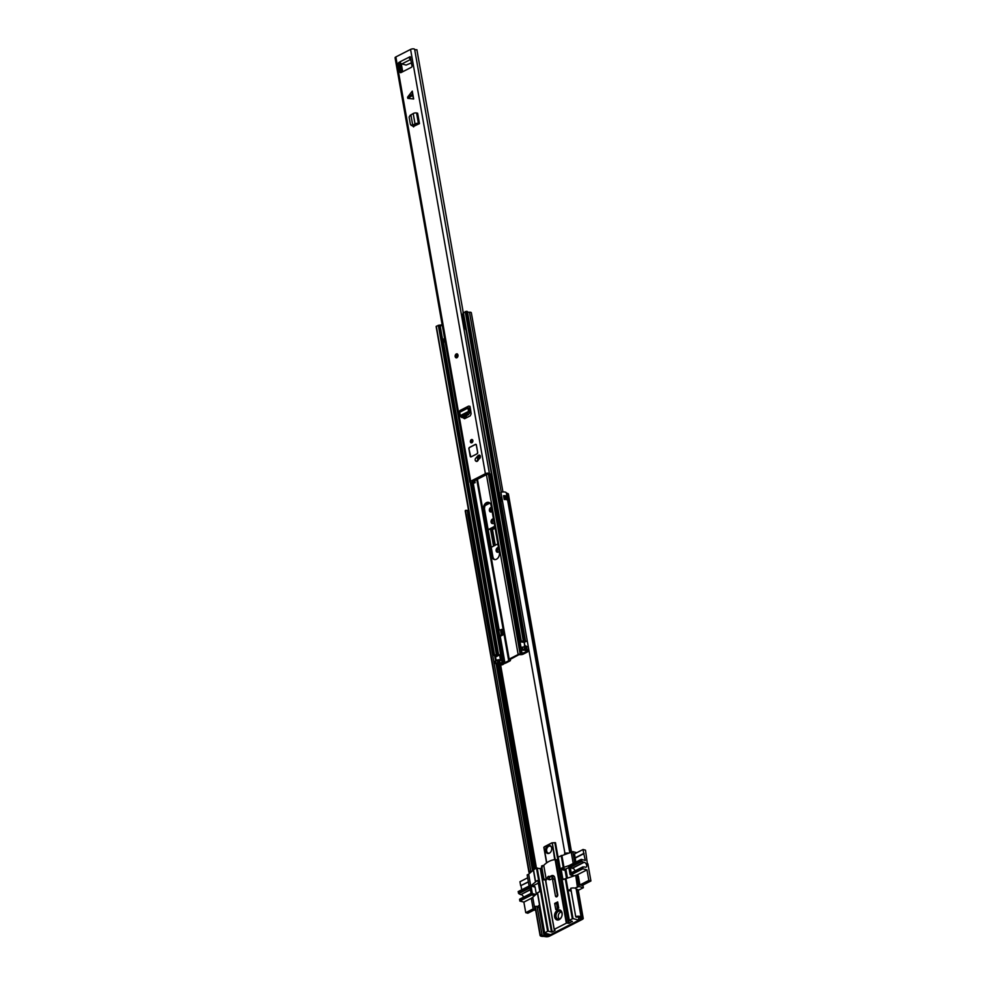 <?xml version="1.0" encoding="UTF-8"?>
<svg xmlns="http://www.w3.org/2000/svg" width="986" height="986" viewBox="0 0 986 986"><rect width="100%" height="100%" fill="white"/><g stroke="black" fill="none" stroke-linecap="round" stroke-linejoin="round"><path stroke-width="1.48" d="M497.93 552.209A2.379 1.713 104.9 0 1 497.4 551.125A2.379 1.713 104.9 0 1 498.608 548.154M492.877 523.541A2.379 1.713 104.9 0 1 492.347 522.469A2.379 1.713 104.9 0 1 493.555 519.486M491.57 508.172A2.329 1.676 -75.1 0 0 490.634 510.908A2.329 1.676 -75.1 0 0 491.139 511.956M493.53 546.121L490.584 529.433A2.071 0.776 170 0 0 490.51 529.42L494.91 527.165M540.303 934.679L542.041 934.654L537.05 906.368L535.312 906.393L540.303 934.679A4.4 1.664 170 0 0 540.069 935.381A4.4 1.664 170 0 0 543.73 936.38L545.763 936.7A2.896 1.097 170 0 0 549.621 936.108L582.319 919.396A2.896 1.097 170 0 0 583.219 918.373A2.896 1.097 170 0 0 582.627 917.855L581.161 917.251A4.4 1.664 170 0 0 575.713 916.586L570.734 888.3A4.4 1.664 -10 0 1 576.169 888.965L577.636 889.569A2.896 1.097 -10 0 1 578.24 890.087L583.219 918.373M499.212 551.519A2.379 1.713 104.9 0 1 498.78 551.815L498.25 552.086A2.379 1.713 104.9 0 1 497.252 552.222A2.379 1.713 104.9 0 1 496.155 550.792A2.379 1.713 104.9 0 1 497.486 547.748L498.004 547.476A2.379 1.713 104.9 0 1 498.472 547.329M494.159 522.851A2.379 1.713 104.9 0 1 493.715 523.159L493.197 523.418A2.379 1.713 104.9 0 1 492.199 523.554A2.379 1.713 104.9 0 1 491.09 522.136A2.379 1.713 104.9 0 1 492.433 519.08L492.951 518.821A2.379 1.713 104.9 0 1 493.419 518.661M491.435 507.42A2.329 1.676 -75.1 0 0 489.389 510.575A2.329 1.676 -75.1 0 0 490.461 511.956A2.329 1.676 -75.1 0 0 492.113 511.278M490.51 529.42A2.071 0.776 170 0 0 488.119 529.692L494.75 526.277M491.225 547.304L497.868 543.902M542.041 934.654A2.539 0.961 170 0 0 541.906 935.061A2.539 0.961 170 0 0 544.013 935.628A2.896 1.097 -10 0 1 545.48 935.689L548.376 935.776L581.062 919.063L579.928 918.077A2.896 1.097 -10 0 1 579.337 917.584A2.539 0.961 170 0 0 576.194 917.202L575.713 916.586M485.161 505.535L489.931 503.094M470.051 518.895A2.539 0.961 -10 0 1 468.683 518.624M467.882 514.063L467.216 510.341L465.491 510.366L529.162 871.501L530.899 871.476A2.539 0.961 170 0 0 530.764 871.883A2.539 0.961 170 0 0 530.949 872.154M530.899 871.476L468.412 517.884A2.058 0.776 -10 0 1 469.804 517.514M469.139 513.743A2.058 0.776 170 0 0 467.746 514.113L468.412 517.884M539.946 907.33A2.896 1.097 170 0 0 539.022 907.342A2.539 0.961 -10 0 1 537.185 907.108M466.612 518.722L465.947 514.988M529.162 871.501A4.4 1.664 170 0 0 528.927 872.203A4.4 1.664 170 0 0 529.95 873.029M465.491 510.366A4.4 1.664 170 0 0 465.256 511.068L528.927 872.203M540.069 935.381L535.09 907.095A4.4 1.664 -10 0 1 535.312 906.393M566.802 853.827A2.539 0.961 170 0 0 565.052 854.024L500.9 492.273A4.4 1.664 170 0 1 506.348 492.938L507.802 493.555A2.896 1.097 170 0 1 508.406 494.072L571.56 852.249M507.642 500.383A4.4 1.664 170 0 0 504.228 499.495L503.563 495.724A4.4 1.664 -10 0 1 506.977 496.611L507.63 500.346M568.737 853.21A4.4 1.664 170 0 0 564.584 853.408M502.503 501.381A2.058 0.776 -10 0 1 502.17 501.061A2.058 0.776 -10 0 1 502.367 500.605M467.352 511.081A2.539 0.961 170 0 0 468.72 511.352M503.945 497.4L505.14 496.944A2.539 0.961 170 0 0 503.772 496.463M490.584 529.433L492.507 529.593L495.095 528.176M469.878 517.946L468.658 518.353A1.652 0.629 -10 0 1 468.633 518.365M558.372 911.347A4.141 2.97 -75.1 0 0 556.055 916.647A4.141 2.97 -75.1 0 0 557.977 919.125A4.141 2.97 -75.1 0 0 559.703 918.89A4.141 2.97 -75.1 0 0 562.032 913.591A4.141 2.97 -75.1 0 0 560.11 911.126A4.141 2.97 -75.1 0 0 558.372 911.347M562.082 913.024A5.176 3.71 -75.1 0 0 557.509 910.226A5.176 3.71 -75.1 0 0 554.613 916.844A5.176 3.71 -75.1 0 0 559.173 919.655A5.176 3.71 -75.1 0 0 562.082 913.024M557.3 896.373L555.426 895.867A1.602 1.146 -75.1 0 0 557.743 894.684L554.773 877.811A3.771 2.712 104.9 0 0 553.01 875.556A3.771 2.712 104.9 0 0 551.433 875.765L553.516 876.32L551.926 877.133M545.665 850.98A4.141 2.97 104.9 0 1 546.638 846.875A4.141 2.97 104.9 0 1 549.72 845.458A4.141 2.97 104.9 0 1 551.642 847.923A4.141 2.97 104.9 0 1 550.669 852.04A4.141 2.97 104.9 0 1 547.587 853.445A4.141 2.97 104.9 0 1 545.665 850.98M550.028 845.569A4.141 2.97 -75.1 0 0 546.293 851.152A4.141 2.97 -75.1 0 0 547.908 853.506M558.027 857.142L555.488 842.71L554.871 842.993L557.891 860.112L555.981 859.607A24.428 17.551 -75.1 0 0 543.397 865.72M546.762 862.812L544.001 847.208L551.913 842.845L555.463 842.71M555.857 859.903L566.999 923.081L566.334 923.192L555.204 860.014L558.47 859.854M569.23 920.258L558.162 857.031L569.304 920.209L573.014 918.582L578.918 920.16L578.375 917.042M575.565 862.257L574.591 861.998L572.767 851.633L558.162 857.031M572.767 851.633L576.785 852.705M546.318 879.968L543.816 865.831L542.559 865.548L542.029 867.668A2.071 1.208 62.9 0 0 542.029 868.469L543.865 878.871L546.318 879.968L545.702 880.288L554.181 929.502L554.884 929.847M557.25 908.809L556.77 904.002L554.687 903.447L555.771 909.573L558.754 908.044L557.682 901.919L554.687 903.447M558.643 907.403L557.484 908.007M557.94 903.398L556.77 904.002M537.444 893.119L532.736 897.272L534.806 909.055L535.349 908.587M537.16 906.984L539.515 904.902M531.158 885.588L537.074 880.671A1.035 0.739 104.9 0 1 537.986 881.225L539.65 890.654A1.035 0.739 104.9 0 1 539.059 891.985L537.407 892.934L544.568 932.855M578.918 920.16L550.521 934.679L544.469 933.002L547.624 931.289L536.483 868.111L541.104 868.728M571.239 891.159L568.022 890.296L570.919 889.372M574.887 888.09L578.918 886.513L577.093 876.147L578.412 876.492L579.904 884.984L588.839 880.424L590.922 880.979L581.999 885.539M577.093 876.147A1.553 1.109 104.9 0 0 575.713 875.309L577.426 887.277M575.343 875.494L563.733 879.376A1.035 0.739 104.9 0 1 562.821 878.809L561.157 869.381A1.035 0.739 104.9 0 1 561.737 868.062L569.205 865.511M573.014 918.582L565.952 878.514M576.366 875.223L577.685 875.568A1.553 1.109 104.9 0 1 578.412 876.492M582.171 885.453L579.904 884.984M574.591 861.998A1.553 1.109 104.9 0 1 574.579 862.762M568.836 867.52L565.693 869.122A1.035 0.739 -75.1 0 0 565.114 870.441L566.506 878.329M558.803 861.739L557.903 862.035L558.643 866.287L559.543 865.979M559.198 866.164L569.255 923.204L572.324 921.306M552.185 878.649L554.539 879.549L552.185 878.649L550.089 879.635A1.602 1.146 104.9 0 1 549.14 879.598M554.28 879.204L552.382 878.797M554.539 879.549L557.46 896.138M555.426 895.867L552.456 878.994M549.843 876.579L551.433 875.765M545.702 880.288L542.966 879.327L541.141 868.925A2.071 1.208 -117.1 0 1 541.129 868.124L542.46 865.659M541.437 870.613L540.833 870.761L552.197 931.93L554.995 930.501M532.736 897.272L532.354 897.457A1.553 1.109 104.9 0 0 531.491 899.454L533.315 909.819L534.806 909.055M566.999 923.081L568.602 923.315L557.46 860.149M566.334 923.192L554.342 929.317M552.197 931.93L551.47 932.029L540.328 868.851M537.21 868.013L548.352 931.191L551.47 932.029M548.352 931.191L547.624 931.289M569.304 920.209L572.373 921.614M569.255 923.204L568.602 923.315M538.319 883.111L532.674 885.995M574.481 853.888L575.873 862.097M529.26 885.921A1.553 1.109 104.9 0 1 528.989 885.305L527.165 874.939L528.656 874.175L530.653 885.453M533.315 909.819L535.681 910.448M582.899 885.083L583.367 887.708L578.277 890.309M583.367 887.708L578.918 886.513M571.264 852.397L573.223 863.453M563.955 867.199L561.872 855.417M555.204 860.014L555.981 859.607M536.483 868.111L533.327 869.825L535.509 881.472M533.364 870.022L528.656 874.175M574.998 870.885A2.638 1.541 62.9 0 0 572.878 868.333A2.638 1.541 62.9 0 0 572.373 868.309L583.958 862.38A2.638 1.541 -117.1 0 1 584.464 862.417A2.638 1.541 -117.1 0 1 586.51 864.697A2.638 1.541 -117.1 0 1 586.091 867.162A2.638 1.541 -117.1 0 1 585.314 867.224A2.638 1.541 -117.1 0 1 584.772 866.977L582.751 866.928L571.165 872.844L582.689 866.977M574.826 858.017L583.749 853.457L583.046 849.501L585.487 850.154L587.409 864.069M587.89 863.822L590.922 880.979M565.853 869.036L567.431 878.033M583.749 853.457L585.314 860.433L581.247 859.348L569.279 865.462A1.035 0.739 104.9 0 0 568.7 866.793L570.031 874.335A1.035 0.739 -75.1 0 0 570.943 874.89L582.911 868.777L582.751 866.928M582.911 868.777L586.978 869.862L588.839 880.424M572.373 868.309L570.278 867.298L581.863 861.382L581.247 859.348M581.863 861.382L583.601 862.306L572.016 868.235M583.046 849.501L574.123 854.061M558.828 861.887L557.953 862.331M584.094 853.556L575.171 858.116M558.668 866.287L559.518 865.844M576.453 875.248L586.978 869.862M570.278 867.298L571.165 872.844M523.492 897.211A2.638 1.541 62.9 0 0 521.372 894.659A2.638 1.541 62.9 0 0 520.867 894.622L530.456 889.729M530.406 889.495L520.867 894.622M534.092 910.029L527.83 913.233L525.748 912.666L523.874 902.116L519.819 901.031L531.774 894.918A1.035 0.739 -75.1 0 0 532.354 893.587L531.023 886.044A1.035 0.739 -75.1 0 0 530.111 885.49L518.155 891.603L518.772 893.624L530.123 887.819M528.41 882.014L520.657 885.711L528.373 881.767M527.67 877.799L519.955 881.743L520.657 885.711M531.097 893.353L519.659 899.17L519.819 901.031M520.509 894.548L518.772 893.624M521.705 889.779L521.002 885.798M525.748 912.666L533.155 908.882M536.322 894.105L535.09 887.129A1.035 0.739 -75.1 0 0 534.609 886.513L530.542 885.428M523.874 902.116L531.725 898.098M518.414 893.082L530 887.166L531.134 893.612L519.548 899.54M552.098 877.207A1.553 1.109 104.9 0 1 553.023 878.871M549.695 853.001A3.624 2.601 104.9 0 1 546.663 850.955A3.624 2.601 104.9 0 1 548.08 846.74A3.624 2.601 104.9 0 1 551.322 846.9M559.58 918.952A3.624 2.601 104.9 0 1 558.298 916.955A3.624 2.601 104.9 0 1 561.416 912.062M468.424 411.963L467.142 413.676L468.412 414.65L469.693 412.937L469.854 412.086L468.535 411.384L469.693 412.937M468.412 414.65L462.705 417.571L461.744 416.992M467.142 413.676L461.436 416.597L462.705 417.571M460.474 416.03L461.436 416.597L460.474 416.03L459.661 412.308A2.379 1.393 62.9 0 1 460.142 410.435L468.362 406.232A2.379 1.393 62.9 0 0 467.882 408.105L468.202 409.436L469.422 409.621L469.854 412.086M407.588 97.158L407.797 98.353L413.652 98.982L412.271 91.131L407.588 97.158L412.284 94.311L413.652 98.982M476.078 461.238A1.91 1.38 -75.1 0 0 478.037 460.425A4.955 3.562 104.9 0 1 479.553 458.552A1.91 1.38 -75.1 0 0 478.469 455.359A8.775 6.31 -75.1 0 0 476.312 457.75M469.472 447.422A1.035 0.739 -75.1 0 0 468.892 448.741L470.223 456.284A1.035 0.739 -75.1 0 0 471.135 456.851L477.113 453.794A1.035 0.739 -75.1 0 0 477.692 452.463L476.361 444.92A1.035 0.739 -75.1 0 0 475.449 444.366L469.472 447.422L468.966 448.704A1.035 0.739 104.9 0 1 469.484 447.471M471.9 442.739A1.701 1.22 -75.1 0 0 471.357 439.62A1.701 1.22 -75.1 0 0 471.9 442.739M456.912 357.733A2.071 1.491 -75.1 0 0 456.247 353.962A2.071 1.491 -75.1 0 0 456.912 357.733M491.533 474.488L490.264 474.845A4.4 1.664 170 0 1 487.651 474.032L472.171 481.932A4.4 1.664 170 0 1 475.104 482.598L473.477 483.362A2.539 0.961 170 0 0 473.477 483.3A2.539 0.961 170 0 0 471.665 482.696A2.477 0.937 -10 0 1 469.903 482.117L395.078 57.804A2.477 0.937 -10 0 1 395.854 56.929L410.57 49.411A2.477 0.937 -10 0 1 412.974 48.844A2.477 0.937 -10 0 1 414.638 49.3A2.539 0.961 170 0 0 416.893 49.731L463.223 312.488M469.903 482.117A2.477 0.937 -10 0 1 470.679 481.242L485.383 473.724A2.477 0.937 -10 0 1 487.799 473.144A2.477 0.937 -10 0 1 489.45 473.613A2.539 0.961 170 0 0 491.459 474.069M411.445 62.882L406.109 65.076L401.869 63.942A2.379 1.393 -117.1 0 1 400.008 61.822L398.443 63.104L400.02 72.064L401.277 72.397A1.035 0.739 -75.1 0 0 401.29 72.446M399.971 61.81L410.164 56.683L411.988 65.951A1.035 0.739 104.9 0 1 411.409 67.282L400.945 72.631A1.035 0.739 104.9 0 1 400.02 72.064M413.627 126.935L412.185 125.555L413.553 126.405L419.469 123.595L417.633 113.23L416.573 112.983A2.379 0.9 170 0 0 413.196 113.538L410.238 115.251L409.116 117.063L410.435 124.47L411.421 125.567M412.185 125.555L413.553 126.405M468.362 406.232A2.379 1.393 62.9 0 1 468.979 406.158L469.977 406.355L470.273 408.056L469.213 407.884L469.422 409.621M463.1 417.361L464.591 418.717L470.248 415.833L471.123 413.849L470.605 409.942L470.273 408.056L469.188 408.648M464.579 418.73L463.21 417.891L464.591 418.717L464.159 416.819M413.528 126.418L413.393 125.666M480.071 455.495A1.91 1.38 -75.1 0 0 479.726 455.692A8.775 6.31 -75.1 0 0 477.668 457.923M400.353 62.599L399.7 63.437L401.277 72.397M410.484 57.422L408.943 57.237M408.98 57.237A2.379 1.393 62.9 0 0 410.817 59.345M418.113 124.285L412.641 125.851L411.076 125.037M410.435 124.47L412.641 125.851M419.469 123.595L418.409 123.361A2.379 0.9 170 0 0 415.032 123.916L412.703 125.111L413.639 125.604M410.915 115.017L412.703 125.111L412.012 125.271M412.703 125.148L413.849 125.53L412.703 125.148M414.071 124.47L415.439 124.741M412.271 91.131L412.284 94.311M468.202 409.436L468.572 411.372L469.854 411.865M468.572 411.372L460.536 415.476M457.282 354.898A1.159 0.838 -75.1 0 0 456.715 357.018M476.152 457.812A1.812 1.306 -75.1 0 0 476.731 461.115A1.812 1.306 -75.1 0 0 476.152 457.812M479.985 458.096L478.678 457.75A5.176 3.71 104.9 0 0 478.789 458.243L479.652 458.478M480.244 457.615L479.208 456.111M478.678 457.75L478.518 456.826M478.789 458.243A1.812 1.306 -75.1 0 0 478.58 458.157L476.904 457.714M477.692 452.488L476.287 444.957L475.462 444.464L469.484 447.521M472.504 440.274A1.159 0.838 -75.1 0 0 471.937 442.394M496.451 559.222A5.226 3.747 -75.1 0 0 499.384 552.53L491.09 505.473A5.226 3.747 -75.1 0 0 488.662 502.367A5.226 3.747 -75.1 0 0 484.767 504.142A5.226 3.747 -75.1 0 0 483.534 509.331L491.841 556.387A5.226 3.747 -75.1 0 0 494.269 559.506A5.226 3.747 -75.1 0 0 496.451 559.222M504.154 663.714L500.703 664.219A4.141 1.565 -10 0 0 497.462 663.344L498.472 662.814A4.141 1.565 -10 0 0 501.874 663.516L503.033 663.566A2.588 0.974 -10 0 0 505.941 662.974L509.824 660.99A2.071 0.776 -10 0 0 510.465 660.263A2.071 0.776 -10 0 0 510.415 660.139L510.218 659.387L520.127 654.038A2.071 0.776 -10 0 0 518.143 654.519L509.17 659.104A2.071 0.776 170 0 0 508.529 659.831A2.071 0.776 170 0 0 508.579 659.954L508.776 660.706L504.906 662.691L502.786 662.875A2.169 0.826 170 0 0 502.096 662.9A2.588 0.974 -10 0 1 499.964 662.456A1.96 0.739 170 0 0 499.471 662.173L495.896 663.258L496.118 663.898A1.96 0.739 170 0 0 497.154 663.96A2.588 0.974 -10 0 1 499.175 664.515A2.305 0.875 -10 0 0 500.876 665.02A2.305 0.875 -10 0 0 503.304 664.305L504.117 663.504M500.346 636.241L502.774 634.996L501.775 629.339L500.641 629.918A1.812 0.678 -10 0 1 500.95 630.227L501.874 635.452M501.011 630.547L501.911 630.091M488.489 474.599L520.127 654.038L526.031 651.894L525.846 651.093A2.169 0.826 -10 0 1 525.674 650.846A2.588 0.974 170 0 0 523.862 650.242A1.96 0.739 -10 0 1 522.999 650.156L524.651 648.554L526.364 648.443A1.96 0.739 -10 0 1 526.869 648.776A2.588 0.974 170 0 0 528.595 649.33M519.684 654.679L521.2 654.63A2.071 0.776 170 0 0 523.196 654.149L527.066 652.177A2.588 0.974 170 0 0 527.88 651.265A2.588 0.974 170 0 0 527.67 650.97L527.202 650.575A4.141 1.565 170 0 0 524.318 649.601L525.353 649.084A4.141 1.565 170 0 0 528.644 649.947L528.706 649.934M498.546 655.493A4.141 1.565 170 0 0 496.032 655.234L497.043 654.704A4.141 1.565 170 0 0 498.706 655.407L497.412 656.072A2.588 0.974 170 0 0 495.724 655.863A1.96 0.739 -10 0 1 494.689 655.789L436.404 326.736M527.103 640.9L526.524 641.196A2.588 0.974 -10 0 1 525.439 640.666A1.96 0.739 170 0 0 524.934 640.333L521.347 641.405L521.569 642.046A1.96 0.739 170 0 0 522.432 642.132A2.588 0.974 -10 0 1 524.145 642.539M463.284 312.981L466.933 311.342A1.96 0.739 -10 0 1 467.426 311.687A2.588 0.974 170 0 0 469.484 312.229A2.305 0.875 170 0 1 471.333 312.759L502.934 491.94M494.467 655.148L498.041 654.063A1.96 0.739 -10 0 1 498.534 654.347A2.588 0.974 170 0 0 500.161 654.815L501.159 660.472A2.588 0.974 -10 0 1 499.532 660.004A1.96 0.739 170 0 0 499.039 659.72L495.403 661.372M440.483 325.318A1.96 0.739 170 0 0 440.027 325.084L436.453 326.169M522.284 647.629L525.932 645.99A1.96 0.739 -10 0 1 526.438 646.323A2.588 0.974 170 0 0 527.522 646.853A2.588 0.974 170 0 0 528.163 646.878M528.915 651.117L527.633 650.92L528.792 650.477M527.633 650.92L527.461 649.959M526.524 641.196L525.378 641.775A4.141 1.565 -10 0 1 523.923 640.974L522.888 641.492A4.141 1.565 -10 0 1 525.218 641.861L524.293 642.33L524.922 645.892M489.167 502.552A5.226 3.747 -75.1 0 0 484.582 509.614L492.877 556.671A5.226 3.747 -75.1 0 0 494.799 559.592M524.133 642.515L524.737 645.929L524.293 642.33M500.605 660.447L499.631 654.938L498.706 655.407M497.412 656.072L495.539 657.021L496.155 660.447M496.081 660.484L495.539 657.021M517.884 625.654L517.169 619.849M501.64 635.576A1.812 0.678 170 0 0 501.48 635.526L499.569 635.021L498.448 635.588L500.358 636.093M498.448 635.588L497.449 629.931L500.481 629.869A1.812 0.678 -10 0 1 500.641 629.918M498.571 629.364L499.569 635.021M444.698 339.172L443.811 338.925L445.13 338.642M465.293 328.671L466.021 330.125M444.945 340.577L443.811 338.925M464.85 328.461L462.36 314.374L463.161 313.61M440.865 325.935C440.039 325.343 440.631 324.875 442.64 324.505M443.774 342.438L444.057 340.343M445.179 341.895L443.749 341.513M497.486 547.748L498.596 548.043M492.433 519.08L493.542 519.375M536.446 868.136L500.629 665.02M548.376 935.776L548.068 934.025M581.062 919.063L580.951 918.434M535.151 868.802L499.101 664.367M545.763 936.7L546.996 935.985L546.577 933.631M533.808 869.479L497.573 663.948M496.278 656.651L496.143 655.838M532.563 870.724L496.094 663.886M495.539 660.756L494.664 655.776M544.247 936.404L545.48 935.689L545.048 933.224M544.013 935.628L539.022 907.342M581.161 917.251L576.169 888.965M569.809 852.865L506.348 492.938M579.928 918.077L581.37 917.424L576.391 889.138M569.982 852.804L506.557 493.111M581.173 918.521L582.627 917.855L577.636 889.569M571.091 852.446L507.802 493.555M469.792 517.428A2.071 0.776 170 0 0 468.399 517.798M469.163 513.842A2.071 0.776 170 0 0 467.758 514.211M495.268 545.233L492.507 529.593M491.755 529.692L494.553 545.603M506.977 496.611L505.14 496.944M507.137 499.877L507.014 496.771M505.103 499.471L504.721 497.314L506.619 496.513M505.756 496.636L506.348 499.606M503.969 497.536L504.635 497.203M469.422 518.02L469.582 518.87M469.656 518.882L469.496 517.995M543.853 847.405L546.589 862.923L543.841 847.381M555.204 859.632L552.296 843.092L554.711 859.681M555.204 842.673L551.913 842.845L544.272 846.826L551.815 842.968M552.197 842.833L554.995 842.722M565.693 869.122L561.737 868.062M561.157 869.381L565.114 870.441M564.14 879.167L562.821 878.809M572.299 918.681L565.225 878.612M542.029 867.668L541.129 868.124M541.548 866.164L542.448 865.708M541.141 868.925L542.029 868.469M543.865 878.871L542.966 879.327M544.297 879.438L543.397 879.894M537.567 892.749L544.629 932.818M537.074 880.671L537.851 880.88M563.228 867.298L561.157 855.515M558.113 860.038L558.446 861.924M554.231 929.391L545.591 880.362M541.055 868.752L541.388 870.638M533.5 869.64L535.571 881.435M574.37 875.802L570.943 874.89M571.054 873.214L582.64 867.298M581.506 860.84L569.92 866.768M531.774 894.918L534.56 895.658M535.854 894.524L532.354 893.587M531.023 886.044L535.09 887.129M555.241 880.486A4.4 3.155 104.9 0 1 554.847 881.274M554.958 878.846L554.637 880.079M555.093 879.623A4.4 3.155 104.9 0 1 554.724 880.609M548.598 876.48C549.658 877.355 549.547 878.23 548.278 879.13C547.218 878.255 547.316 877.38 548.598 876.48M548.758 876.32A1.553 1.109 104.9 0 1 548.179 879.339A1.553 1.109 104.9 0 1 548.758 876.32M470.679 481.242L395.854 56.929M485.383 473.724L410.57 49.411M412.493 95.506L407.797 98.353M399.983 62.784L398.738 62.451M489.45 473.613L414.638 49.3M475.104 482.598L474.673 480.17L475.153 482.684M402.658 71.744L401.228 63.609M399.7 63.437L398.443 63.104M401.869 63.942L410.829 59.357M470.741 456.912A1.035 0.739 104.9 0 1 470.285 456.308L468.966 448.704L470.223 456.284M475.462 444.464L469.546 447.434L475.486 444.39A1.035 0.739 104.9 0 1 475.918 444.316L475.449 444.366M479.726 455.692L478.469 455.359M415.032 123.916L413.196 113.538M418.409 123.361L416.573 112.983M467.882 408.105L459.661 412.308M457.886 355.17A1.812 1.306 -75.1 0 0 455.273 356.513A1.812 1.306 -75.1 0 0 457.886 355.17M455.249 356.525A2.071 1.491 104.9 0 1 457.196 353.875M456.136 357.856A2.071 1.491 104.9 0 1 455.261 356.649M455.557 356.365A1.417 1.023 104.9 0 1 457.615 355.317A1.417 1.023 104.9 0 1 455.557 356.365M457.566 355.342A1.159 0.838 -75.1 0 0 455.914 356.316A1.159 0.838 -75.1 0 0 457.603 355.465M477.138 453.782L471.16 456.838M471.111 456.752L470.297 456.247M477.618 452.512L477.101 453.696M470.778 441.753A1.417 1.023 104.9 0 1 472.836 440.693A1.417 1.023 104.9 0 1 470.778 441.753M472.787 440.717A1.159 0.838 -75.1 0 0 471.135 441.703A1.159 0.838 -75.1 0 0 472.824 440.841M504.906 662.691L500.21 636.056M499.052 629.487L473.206 482.955M522.149 653.878L490.584 474.833M526.031 651.894L525.895 651.13M500.703 664.219L500.58 663.553M525.439 640.666L467.426 311.687M501.221 492.199L469.484 312.229M496.328 654.199L438.314 325.207M497.757 653.989L439.756 325.01M498.041 654.063L440.027 325.084M498.534 654.347L443.417 341.785M526.364 648.443L525.932 645.99M526.869 648.776L526.438 646.323M524.651 648.554L524.219 646.113M526.093 648.369L525.661 645.916M522.777 649.515L522.346 647.062M501.936 663.516L503.304 664.305M499.039 659.72L499.471 662.173L498.423 662.777L499.187 662.099L498.756 659.646M502.071 663.516L502.786 662.875L471.012 482.684M503.033 663.566L503.735 662.925L498.941 635.723M510.28 659.351L510.415 660.139L508.924 660.497M510.058 659.535L508.579 659.954M521.2 654.63L490.067 474.845M527.67 650.97L526.265 651.413M527.116 649.934L527.251 650.649L525.846 651.093M522.716 650.082L524.207 649.601L522.999 650.156M524.934 640.333L466.933 311.342M524.663 640.259L466.649 311.268M523.221 640.456L465.207 311.465M521.347 641.405L463.346 312.426M518.143 654.519L486.344 474.204M495.896 663.258L495.465 660.805M497.757 662.309L497.326 659.856M499.964 662.456L499.532 660.004M502.096 662.9L470.285 482.511M497.881 629.709L471.949 482.696M509.17 659.104L477.372 478.789M466.6 417.694L466.267 415.747M508.529 659.708L476.694 479.134L508.529 659.831M465.922 418.039L465.577 416.092L465.897 418.052M527.202 650.575L527.079 649.922M484.582 509.614L483.534 509.331M492.877 556.671L491.841 556.387M500.481 629.869L501.48 635.526M502.17 501.061L501.504 497.363M503.71 496.081L504.302 499.483M469.459 518.858L469.311 518.044M537.407 892.934L544.469 933.002M569.144 920.394L558.002 857.216M542.559 865.548L541.659 866.004M545.529 880.461L554.181 929.502M533.327 869.825L535.41 881.607M570.512 874.952L574.074 875.901M519.659 899.17L531.084 893.328M555.266 880.597L554.859 881.348M552.308 877.232L548.734 876.308C547.193 876.973 547.008 877.984 548.179 879.339L549.707 879.746M460.672 416.634L461.941 417.608M402.695 71.731L401.265 63.634M469.237 408.82L470.31 408.278M457.294 353.888L455.199 356.599L456.222 357.893M457.06 354.763L457.529 355.416L456.456 357.018M476.78 461.423L475.979 461.214M469.509 447.447L468.929 448.741L470.766 456.925M472.282 440.15L472.75 440.791L471.678 442.394M494.134 655.505L436.132 326.526M522.457 649.873L522.025 647.42M521.027 641.763L463.026 312.784M495.564 663.615L495.132 661.162M510.465 660.263L510.304 659.338M495.97 660.546L495.379 657.206M462.36 314.374L464.85 328.511"/></g></svg>
